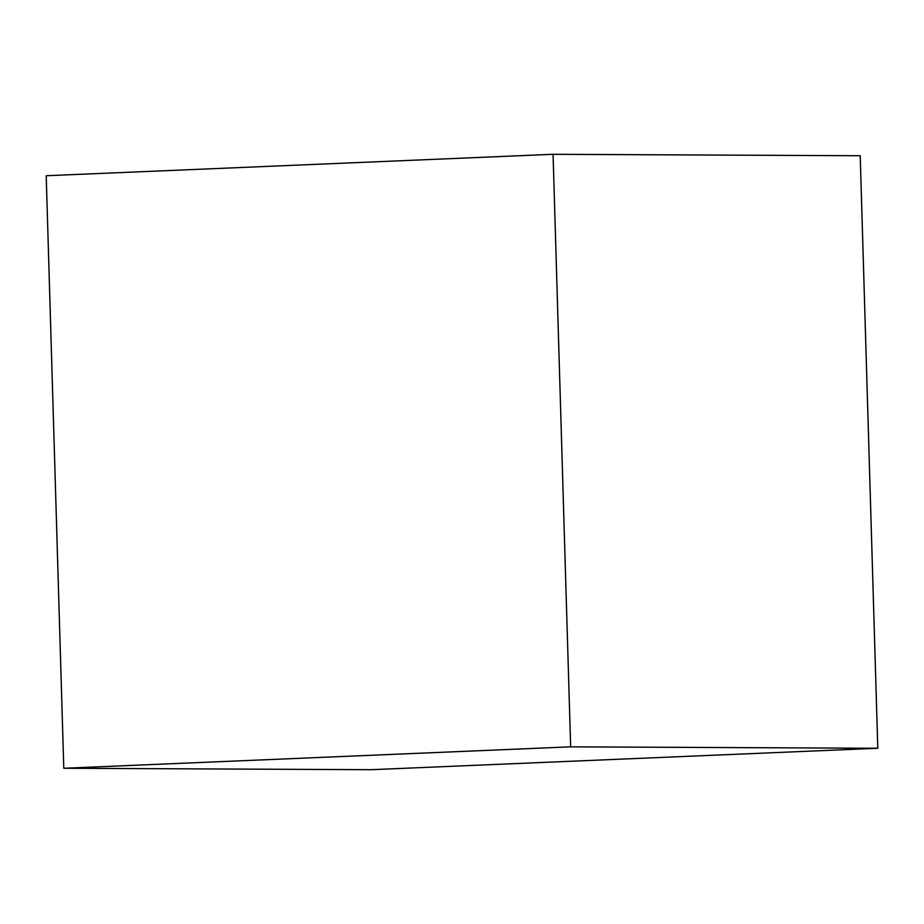 <?xml version="1.0" encoding="UTF-8"?>
<svg xmlns="http://www.w3.org/2000/svg" width="924" height="924" viewBox="0 0 924 924"><rect width="100%" height="100%" fill="white"/><g stroke="black" fill="none" stroke-linecap="round" stroke-linejoin="round"><path stroke-width="1.39" d="M46.2 175.733L63.791 768.26L570.651 746.835L553.06 154.296L46.2 175.733M570.651 746.835L877.8 748.267L370.94 769.704L63.791 768.26M877.8 748.267L860.209 155.74L553.06 154.296"/></g></svg>
